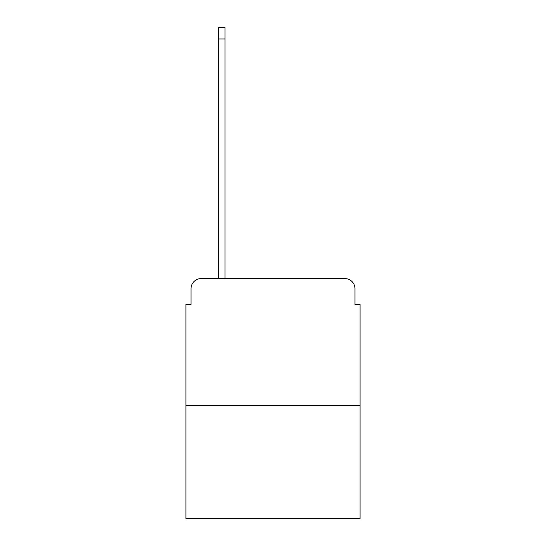 <?xml version="1.0" encoding="UTF-8"?>
<svg xmlns="http://www.w3.org/2000/svg" width="546" height="546" viewBox="0 0 546 546"><rect width="100%" height="100%" fill="white"/><g stroke="black" fill="none" stroke-linecap="round" stroke-linejoin="round"><path stroke-width="0.82" d="M191.018 288.738L191.018 304.477L191.018 288.738A10.156 10.156 0 0 1 201.167 278.583L218.427 278.583L218.427 27.3L225.027 27.3L225.027 38.978L218.427 38.978M360.06 405.494L185.94 405.494L185.94 518.7L360.06 518.7L360.06 304.477L354.982 304.477L354.982 288.738A10.156 10.156 0 0 0 344.833 278.583L201.167 278.583M185.94 405.494L185.94 304.477L191.018 304.477M225.027 38.978L225.027 278.583L344.833 278.583M354.982 304.477L354.982 288.738"/></g></svg>
